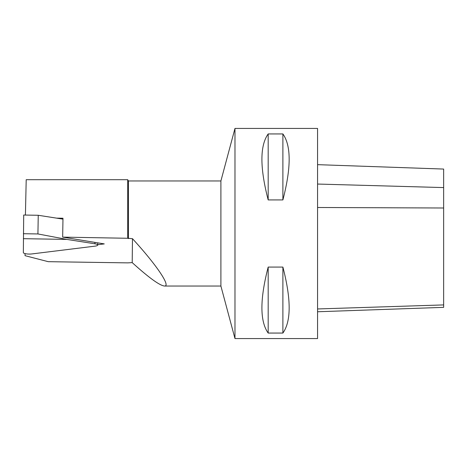<?xml version="1.0" encoding="UTF-8"?>
<svg xmlns="http://www.w3.org/2000/svg" width="467" height="467" viewBox="0 0 467 467"><rect width="100%" height="100%" fill="white"/><g stroke="black" fill="none" stroke-linecap="round" stroke-linejoin="round"><path stroke-width="0.7" d="M25.055 253.616L25.055 255.683L48.247 261.678L127.707 262.874L132.202 262.617L132.47 238.684L127.707 238.275L62.666 237.119L104.264 243.902L97.737 244.702M62.666 237.119L62.981 218.235L56.536 218.13M132.47 238.684C156.451 264.801 171.12 286.499 164.489 286.038C159.615 285.489 148.85 277.684 132.202 262.617M127.707 238.275L127.707 179.702L26.205 179.702L25.416 215.065M164.489 286.038L220.897 286.038L220.897 180.963L128.437 180.963L127.707 179.702M128.437 238.608L128.437 180.963M234.977 338.569L234.977 128.431L317.566 128.431L317.566 338.569L234.977 338.569L220.897 286.038M282.891 333.059L268.181 333.059C259.827 321.296 259.827 299.306 268.181 267.077L282.891 267.077C291.245 299.306 291.245 321.296 282.891 333.059L282.891 267.077M282.891 199.923L268.181 199.923C259.827 167.694 259.827 145.704 268.181 133.941L282.891 133.941C291.245 145.704 291.245 167.694 282.891 199.923L282.891 133.941M268.181 133.941L268.181 199.923M268.181 267.077L268.181 333.059M220.897 180.963L234.977 128.431M62.969 219.134L38.247 215.275L23.694 215.036L23.35 252.606A5.674 1.372 1 0 0 31.861 253.931L94.894 246.162A5.674 1.372 1 0 0 97.731 245.029L97.766 242.887M38.247 215.275L37.926 233.949L23.368 233.71M23.35 238.684L66.804 239.402L94.894 243.786A5.674 1.372 1 0 1 97.731 245.029M66.804 239.402L37.926 233.949M317.566 164.658L443.65 169.06L443.65 307.356L317.566 311.758M94.918 242.437L94.894 243.786M317.566 184.051L443.65 187.582M317.566 207.494L443.65 208.002M317.566 308.956L443.65 304.916"/></g></svg>
